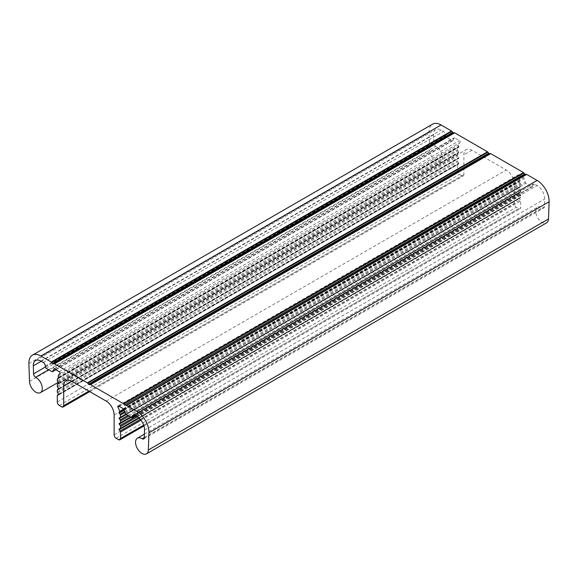 <?xml version="1.0" encoding="UTF-8"?>
<svg xmlns="http://www.w3.org/2000/svg" width="578" height="578" viewBox="0 0 578 578"><rect width="100%" height="100%" fill="white"/><g stroke="black" fill="none" stroke-linecap="round" stroke-linejoin="round"><path stroke-width="0.43" stroke-dasharray="2.89 2.17" d="M48.66 369.747L435.812 146.227A9.053 5.231 60 0 1 441.924 154.181A9.053 5.231 60 0 1 440.588 161.602A9.053 5.231 60 0 1 433.731 159.297A9.053 5.231 60 0 1 429.664 150.352L429.071 132.463A16.979 9.804 60 0 1 432.575 124.14M435.812 146.227A2.832 1.633 60 0 1 433.731 142.809L433.464 134.804A10.751 6.206 60 0 1 435.689 129.537A10.751 6.206 60 0 1 441.065 130.064L443.463 131.452A2.832 1.633 60 0 1 445.465 134.92L445.465 135.844A1.134 0.65 60 0 0 446.267 137.232L452.126 140.613A1.134 0.65 60 0 0 452.697 140.671A1.134 0.65 60 0 0 452.87 140.461L453.925 138.07A1.134 0.65 60 0 1 454.098 137.86A1.134 0.65 60 0 1 454.662 137.918L459.373 140.635A1.134 0.65 60 0 1 460.088 141.567A1.134 0.65 60 0 1 460.009 142.491A17.542 10.129 60 0 0 458.368 144.876A1.134 0.65 60 0 0 458.708 146.22L458.954 147.188L457.993 147.296A1.134 0.65 60 0 0 457.827 147.347A1.134 0.65 60 0 0 457.595 147.737A17.542 10.129 60 0 0 457.473 149.68A1.134 0.65 60 0 0 457.87 150.714L458.954 152.737L457.87 152.852A1.134 0.65 60 0 0 457.704 152.903A1.134 0.65 60 0 0 457.473 153.423L457.473 155.229A1.134 0.65 60 0 0 457.87 156.262L458.954 158.278L457.87 158.394A1.134 0.65 60 0 0 457.704 158.444A1.134 0.65 60 0 0 457.473 158.964L457.473 160.778A1.134 0.65 60 0 0 457.87 161.804L458.954 163.827L457.87 163.942A1.134 0.65 60 0 0 457.704 163.993A1.134 0.65 60 0 0 457.473 164.513L457.473 170.958A2.832 1.633 60 0 0 459.474 174.426L461.873 175.813A2.832 1.633 60 0 0 463.289 175.95A2.832 1.633 60 0 0 463.874 174.657L463.874 154.788A11.322 6.531 60 0 1 466.215 149.608A11.322 6.531 60 0 1 471.879 150.164L506.292 170.033A11.322 6.531 60 0 1 514.297 183.898L514.297 203.767A2.832 1.633 60 0 0 516.298 207.235L518.697 208.622A2.832 1.633 60 0 0 520.113 208.759A2.832 1.633 60 0 0 520.699 207.466L520.699 201.014A1.134 0.65 60 0 0 520.294 199.981L519.217 197.965L520.294 197.849A1.134 0.65 60 0 0 520.46 197.799A1.134 0.65 60 0 0 520.699 197.279L520.699 195.465A1.134 0.65 60 0 0 520.294 194.439L519.217 192.416L520.294 192.301A1.134 0.65 60 0 0 520.46 192.25A1.134 0.65 60 0 0 520.699 191.737L520.699 189.924A1.134 0.65 60 0 0 520.294 188.89L519.217 186.875L520.294 186.759A1.134 0.65 60 0 0 520.46 186.708A1.134 0.65 60 0 0 520.699 186.188A17.542 10.129 60 0 0 520.568 184.093A1.134 0.65 60 0 0 520.178 183.197L519.297 182.106L519.456 181.29A1.134 0.65 60 0 0 519.622 181.239A1.134 0.65 60 0 0 519.803 180.343A17.542 10.129 60 0 0 518.163 176.059A1.134 0.65 60 0 1 518.228 174.888A1.134 0.65 60 0 1 518.798 174.946L523.502 177.663A1.134 0.65 60 0 1 524.246 178.667L525.294 182.28A1.134 0.65 60 0 0 526.038 183.284L531.905 186.672A1.134 0.65 60 0 0 532.468 186.723A1.134 0.65 60 0 0 532.699 186.21L532.699 185.285A2.832 1.633 60 0 1 533.292 183.985A2.832 1.633 60 0 1 534.701 184.129L537.106 185.516A10.751 6.206 60 0 1 544.7 199.027L544.433 206.722A2.832 1.633 60 0 1 543.847 207.928A2.832 1.633 60 0 1 542.359 207.74A9.053 5.231 60 0 0 537.576 207.141A9.053 5.231 60 0 0 537.576 217.595A9.053 5.231 60 0 0 546.636 222.819M28.9 363.497L429.071 132.463M29.492 381.386L429.664 150.352M45.315 367.059L433.731 142.809M41.197 361.279L433.464 134.804M40.894 361.098L441.065 130.064M43.299 362.485L443.463 131.452M45.301 365.953L445.465 134.92M45.301 366.878L445.465 135.844M46.096 368.265L446.267 137.232M51.962 371.647L452.126 140.613M55.806 369.71L452.87 140.461M54.195 368.843L453.925 138.07M54.498 368.952L454.662 137.918M59.202 371.668L459.373 140.635M59.837 373.525L460.009 142.491M58.197 375.91L458.368 144.876M58.544 377.253L458.708 146.22M58.703 377.448L458.874 146.415M58.848 378.164L458.874 147.217M58.862 377.73L457.993 147.296M57.432 378.771L457.595 147.737M57.301 380.721L457.473 149.68M57.706 381.755L457.87 150.714M58.703 382.997L458.874 151.963M58.848 383.713L458.874 152.758M58.84 383.228L457.87 152.852M57.301 384.457L457.473 153.423M57.301 386.263L457.473 155.229M57.706 387.296L457.87 156.262M58.703 388.539L458.874 157.505M58.848 389.254L458.874 158.307M58.84 388.77L457.87 158.394M57.301 389.998L457.473 158.964M57.301 391.812L457.473 160.778M57.706 392.838L457.87 161.804M58.703 394.088L458.874 163.054M58.848 394.803L458.874 163.849M58.84 394.319L457.87 163.942M57.301 395.547L457.473 164.513M57.301 401.992L457.473 170.958M59.303 405.46L459.474 174.426M61.702 406.847L461.873 175.813M88.918 391.133L463.874 174.657M471.879 150.164L463.874 154.788M106.121 401.067L506.292 170.033M114.126 414.932L514.297 183.898M114.126 434.8L514.297 203.767M116.127 438.269L516.298 207.235M118.526 439.656L518.697 208.622M143.669 425.141L520.699 207.466M140.989 420.235L520.699 201.014M140.288 419.382L520.294 199.981M139.154 418.212L519.297 198.738M119.126 428.97L519.297 197.936M120.13 428.883L520.294 197.849M138.713 417.815L520.699 197.279M137.34 416.796L520.699 195.465M136.256 416.16L520.294 194.439M131.083 417.33L519.297 193.189M119.126 423.428L519.297 192.395M120.13 423.334L520.294 192.301M130.52 417.005L520.699 191.737M128.952 416.095L520.699 189.924M127.854 415.466L520.294 188.89M126.279 414.556L519.297 187.648M119.126 417.88L519.297 186.846M120.13 417.793L520.294 186.759M125.729 414.224L520.699 186.188M124.899 412.533L520.568 184.093M124.624 411.572L520.178 183.197M124.219 410.199L519.297 182.106M119.126 412.338L519.297 181.304M119.292 412.324L519.456 181.29M123.714 409.022L519.803 180.343M119.278 406.356L518.163 176.059M118.627 405.98L518.798 174.946M123.338 408.697L523.502 177.663M124.075 409.701L524.246 178.667M125.13 413.313L525.294 182.28M125.874 414.318L526.038 183.284M131.733 417.706L531.905 186.672M135.339 415.625L532.699 186.21M534.701 184.129L532.699 185.285M136.935 416.55L537.106 185.516M144.536 430.061L544.7 199.027M144.269 437.756L544.433 206.722M144.276 437.568L542.359 207.74M58.197 382.369L440.588 161.602M35.518 360.571L435.689 129.537M55.893 369.761L452.697 140.671M53.927 368.894L454.098 137.86M58.783 378.229L458.954 147.188M58.848 377.694L457.827 147.347M58.783 383.77L458.954 152.737M58.826 383.192L457.704 152.903M58.783 389.319L458.954 158.278M58.826 388.741L457.704 158.444M58.783 394.861L458.954 163.827M58.826 394.283L457.704 163.993M89.742 391.617L463.289 175.95M66.051 380.642L466.215 149.608M143.936 425.943L520.113 208.759M119.046 428.999L519.217 197.965M138.973 418.046L520.46 197.799M119.046 423.45L519.217 192.416M130.852 417.193L520.46 192.25M119.046 417.908L519.217 186.875M126.047 414.419L520.46 186.708M119.046 412.36L519.217 181.326M124.053 409.621L519.622 181.239M118.064 405.922L518.228 174.888M135.664 415.813L532.468 186.723M133.121 415.026L533.292 183.985M143.684 438.962L543.847 207.928M144.392 434.143L537.576 207.141"/><path stroke-width="0.87" d="M125.332 405.424A1.134 0.65 -120 0 1 124.53 404.961L123.728 403.964A1.134 0.65 -120 0 0 123.331 403.61L90.515 384.666A1.134 0.65 -120 0 0 90.117 384.558L89.315 384.63A1.134 0.65 -120 0 1 88.513 384.168L87.719 383.171A1.134 0.65 -120 0 0 87.314 382.817L54.498 363.873A1.134 0.65 -120 0 0 54.101 363.764L53.299 363.837A1.134 0.65 -120 0 1 52.504 363.374L51.702 362.377A1.134 0.65 -120 0 0 51.297 362.023L40.894 356.019A16.979 9.804 -120 0 0 32.404 355.181L432.575 124.14A16.979 9.804 60 0 1 441.065 124.985L451.469 130.989A1.134 0.65 60 0 1 451.866 131.343L452.668 132.34A1.134 0.65 60 0 0 453.47 132.803L454.272 132.73A1.134 0.65 60 0 1 454.669 132.839L487.485 151.783A1.134 0.65 60 0 1 487.883 152.137L488.685 153.134A1.134 0.65 60 0 0 489.487 153.596L490.281 153.524A1.134 0.65 60 0 1 490.686 153.632L523.502 172.576A1.134 0.65 60 0 1 523.899 172.93L524.701 173.927A1.134 0.65 60 0 0 525.496 174.39L526.298 174.318A1.134 0.65 60 0 1 526.702 174.426L537.106 180.43A16.979 9.804 60 0 1 549.1 201.765L548.508 218.961A9.053 5.231 60 0 1 546.636 222.819L146.465 453.86A9.053 5.231 -120 0 0 148.336 450.002L148.929 432.799A16.979 9.804 -120 0 0 136.935 411.464L126.531 405.46A1.134 0.65 -120 0 0 126.134 405.351L525.496 174.39M32.404 355.181A16.979 9.804 -120 0 0 28.9 363.497L29.492 381.386A9.053 5.231 -120 0 0 33.56 390.331A9.053 5.231 -120 0 0 40.424 392.635A9.053 5.231 -120 0 0 41.761 385.215A9.053 5.231 -120 0 0 35.641 377.261L48.66 369.747M63.703 385.822L71.708 381.198A11.322 6.531 -120 0 0 66.051 380.642A11.322 6.531 -120 0 0 63.703 385.822L63.703 405.691A2.832 1.633 -120 0 1 63.118 406.984A2.832 1.633 -120 0 1 61.702 406.847L59.303 405.46A2.832 1.633 -120 0 1 57.301 401.992L57.301 395.547A1.134 0.65 -120 0 1 57.54 395.027A1.134 0.65 -120 0 1 57.706 394.976L58.783 394.861L57.706 392.838A1.134 0.65 -120 0 1 57.301 391.812L57.301 389.998A1.134 0.65 -120 0 1 57.54 389.485A1.134 0.65 -120 0 1 57.706 389.428L58.783 389.319L57.706 387.296A1.134 0.65 -120 0 1 57.301 386.263L57.301 384.457A1.134 0.65 -120 0 1 57.54 383.937A1.134 0.65 -120 0 1 57.706 383.886L58.783 383.77L57.706 381.755A1.134 0.65 -120 0 1 57.301 380.721A17.542 10.129 -120 0 1 57.432 378.771A1.134 0.65 -120 0 1 57.656 378.38A1.134 0.65 -120 0 1 57.822 378.33L58.783 378.229L58.544 377.253A1.134 0.65 -120 0 1 58.197 375.91A17.542 10.129 -120 0 1 59.837 373.525A1.134 0.65 -120 0 0 59.924 372.6A1.134 0.65 -120 0 0 59.202 371.668L54.498 368.952A1.134 0.65 -120 0 0 53.927 368.894A1.134 0.65 -120 0 0 53.754 369.104L52.706 371.495A1.134 0.65 -120 0 1 52.526 371.705A1.134 0.65 -120 0 1 51.962 371.647L46.096 368.265A1.134 0.65 -120 0 1 45.301 366.878L45.301 365.953A2.832 1.633 -120 0 0 43.299 362.485L40.894 361.098A10.751 6.206 -120 0 0 35.518 360.571A10.751 6.206 -120 0 0 33.3 365.838L33.567 373.843A2.832 1.633 -120 0 0 35.641 377.261M71.708 381.198L106.121 401.067A11.322 6.531 -120 0 1 114.126 414.932L114.126 434.8A2.832 1.633 -120 0 0 116.127 438.269L118.526 439.656A2.832 1.633 -120 0 0 119.942 439.793A2.832 1.633 -120 0 0 120.527 438.5L120.527 432.048A1.134 0.65 -120 0 0 120.13 431.015L119.126 429.772L139.154 418.212M132.535 416.319L134.537 415.163A2.832 1.633 -120 0 0 133.121 415.026A2.832 1.633 -120 0 0 132.535 416.319L132.535 417.244A1.134 0.65 -120 0 1 132.297 417.764A1.134 0.65 -120 0 1 131.733 417.706L125.874 414.318A1.134 0.65 -120 0 1 125.13 413.313L124.075 409.701A1.134 0.65 -120 0 0 123.338 408.697L118.627 405.98A1.134 0.65 -120 0 0 118.064 405.922A1.134 0.65 -120 0 0 117.991 407.093A17.542 10.129 -120 0 1 119.632 411.377A1.134 0.65 -120 0 1 119.458 412.273A1.134 0.65 -120 0 1 119.292 412.324L119.126 413.14L120.007 414.238A1.134 0.65 -120 0 1 120.405 415.127A17.542 10.129 -120 0 1 120.527 417.222A1.134 0.65 -120 0 1 120.296 417.742A1.134 0.65 -120 0 1 120.13 417.793L119.046 417.908L120.13 419.924A1.134 0.65 -120 0 1 120.527 420.957L120.527 422.771A1.134 0.65 -120 0 1 120.296 423.284A1.134 0.65 -120 0 1 120.13 423.334L119.046 423.45L120.13 425.473A1.134 0.65 -120 0 1 120.527 426.506L120.527 428.312A1.134 0.65 -120 0 1 120.296 428.833A1.134 0.65 -120 0 1 120.13 428.883L119.046 428.999L119.126 429.772M134.537 415.163L136.935 416.55A10.751 6.206 -120 0 1 144.536 430.061L144.269 437.756A2.832 1.633 -120 0 1 143.684 438.962A2.832 1.633 -120 0 1 142.188 438.774A9.053 5.231 -120 0 0 137.412 438.175A9.053 5.231 -120 0 0 137.412 448.629A9.053 5.231 -120 0 0 146.465 453.86M51.702 362.377L451.866 131.343M52.504 363.374L452.668 132.34M51.297 362.023L451.469 130.989M40.894 356.019L441.065 124.985M33.567 373.843L45.315 367.059M33.3 365.838L41.197 361.279M52.706 371.495L55.806 369.71M53.754 369.104L54.195 368.843M57.822 378.33L58.862 377.73M57.706 383.886L58.84 383.228M57.706 389.428L58.84 388.77M57.706 394.976L58.84 394.319M63.703 405.691L88.918 391.133M120.527 438.5L143.669 425.141M120.527 432.048L140.989 420.235M120.13 431.015L140.288 419.382M120.527 428.312L138.713 417.815M120.527 426.506L137.34 416.796M120.13 425.473L136.256 416.16M119.126 424.23L131.083 417.33M120.527 422.771L130.52 417.005M120.527 420.957L128.952 416.095M120.13 419.924L127.854 415.466M119.126 418.682L126.279 414.556M120.527 417.222L125.729 414.224M120.405 415.127L124.899 412.533M120.007 414.238L124.624 411.572M119.126 413.14L124.219 410.199M119.632 411.377L123.714 409.022M117.991 407.093L119.278 406.356M132.535 417.244L135.339 415.625M142.188 438.774L144.276 437.568M148.336 450.002L548.508 218.961M148.929 432.799L549.1 201.765M136.935 411.464L537.106 180.43M126.531 405.46L526.702 174.426M126.134 405.351L526.298 174.318M124.53 404.961L524.701 173.927M123.728 403.964L523.899 172.93M123.331 403.61L523.502 172.576M90.515 384.666L490.686 153.632M90.117 384.558L490.281 153.524M89.315 384.63L489.487 153.596M88.513 384.168L488.685 153.134M87.719 383.171L487.883 152.137M87.314 382.817L487.485 151.783M54.498 363.873L454.669 132.839M54.101 363.764L454.272 132.73M53.299 363.837L453.47 132.803M40.424 392.635L58.197 382.369M52.526 371.705L55.893 369.761M57.656 378.38L58.848 377.694M57.54 383.937L58.826 383.192M57.54 389.485L58.826 388.741M57.54 395.027L58.826 394.283M63.118 406.984L89.742 391.617M119.942 439.793L143.936 425.943M120.296 428.833L138.973 418.046M120.296 423.284L130.852 417.193M120.296 417.742L126.047 414.419M119.458 412.273L124.053 409.621M132.297 417.764L135.664 415.813M137.412 438.175L144.392 434.143"/></g></svg>
